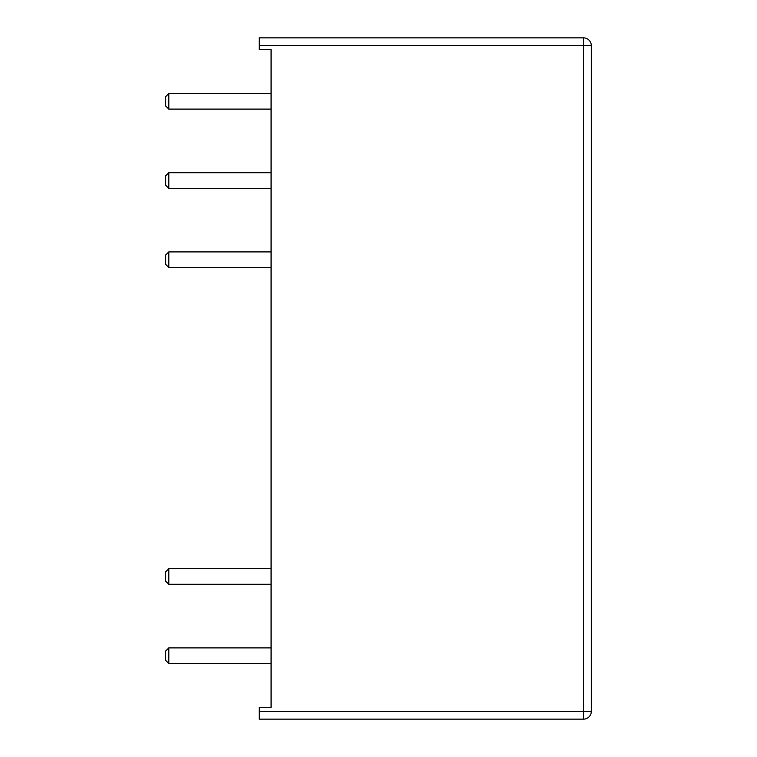 <?xml version="1.0" encoding="UTF-8"?>
<svg xmlns="http://www.w3.org/2000/svg" width="757" height="757" viewBox="0 0 757 757"><rect width="100%" height="100%" fill="white"/><g stroke="black" fill="none" stroke-linecap="round" stroke-linejoin="round"><path stroke-width="1.14" d="M259.235 45.647L259.235 49.697L271.082 49.697L271.082 707.303L259.235 707.303L259.235 719.15L583.515 719.15L583.515 37.85L259.235 37.85L259.235 45.647L591.312 45.647A7.797 7.797 0 0 0 583.515 37.85M168.811 109.103L168.811 93.508L165.688 96.622L165.688 105.98L168.811 109.103L271.082 109.103M583.515 719.15A7.797 7.797 0 0 0 591.312 711.353L591.312 45.647M168.811 267.495L168.811 251.911L165.688 255.024L165.688 264.382L168.811 267.495L271.082 267.495M168.811 584.29L168.811 568.706L165.688 571.819L165.688 581.177L168.811 584.29L271.082 584.29M168.811 663.492L168.811 647.897L165.688 651.02L165.688 660.378L168.811 663.492L271.082 663.492M168.811 188.294L168.811 172.71L165.688 175.823L165.688 185.181L168.811 188.294L271.082 188.294M259.235 711.353L591.312 711.353M168.811 93.508L271.082 93.508M168.811 251.911L271.082 251.911M168.811 568.706L271.082 568.706M168.811 647.897L271.082 647.897M168.811 172.71L271.082 172.71"/></g></svg>
